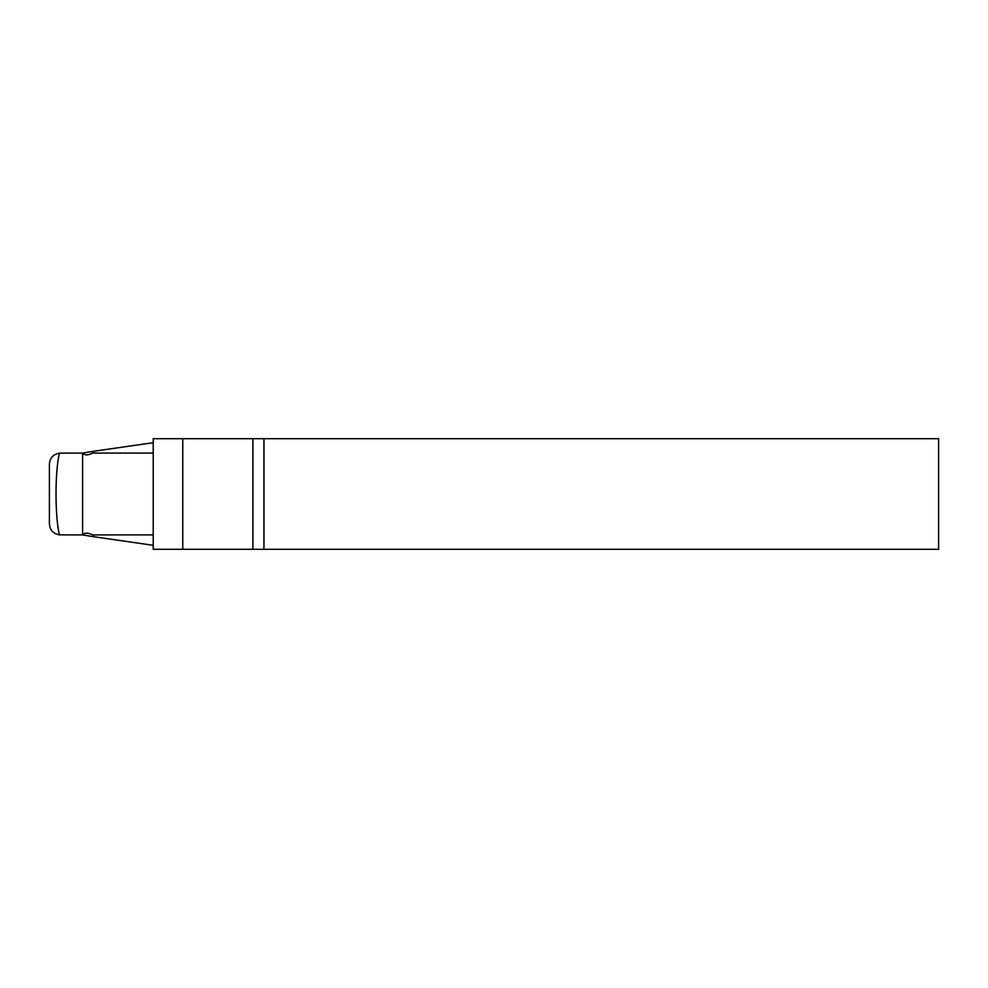 <?xml version="1.0" encoding="UTF-8"?>
<svg xmlns="http://www.w3.org/2000/svg" width="988" height="988" viewBox="0 0 988 988"><rect width="100%" height="100%" fill="white"/><g stroke="black" fill="none" stroke-linecap="round" stroke-linejoin="round"><path stroke-width="1.48" d="M153.214 534.916L92.711 534.916C87.87 532.544 84.499 532.544 82.584 534.916L82.584 453.084L93.638 451.281L82.584 453.084L59.404 453.134C53.13 454.369 49.795 458.037 49.4 464.138L49.4 523.862C49.795 529.963 53.13 533.631 59.404 534.866C54.896 516.465 54.896 471.56 59.404 453.134C54.896 471.535 54.896 516.44 59.404 534.866L82.584 534.916L93.638 536.719L84.857 535.286M153.214 442.686L93.638 451.281L93.638 453.084M153.214 545.314L93.638 536.719L93.638 534.916M49.857 526.999L49.4 523.862M153.214 453.084L92.711 453.084C87.846 455.456 84.462 455.456 82.584 453.084M182.768 438.697L938.6 438.697L938.6 549.303L153.214 549.303L153.214 438.697L182.768 438.697L182.768 549.303M252.903 438.697L252.903 549.303M263.957 438.697L263.957 549.303"/></g></svg>

